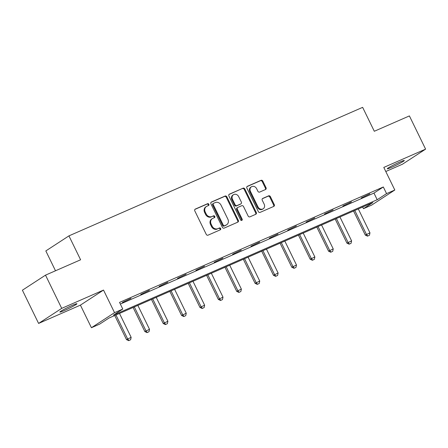 <?xml version="1.0" encoding="UTF-8"?>
<svg xmlns="http://www.w3.org/2000/svg" width="448" height="448" viewBox="0 0 448 448"><rect width="100%" height="100%" fill="white"/><g stroke="black" fill="none" stroke-linecap="round" stroke-linejoin="round"><path stroke-width="0.67" d="M208.852 204.266A1.019 0.879 56.9 0 0 207.598 203.706L195.317 209.082A1.456 1.26 56.9 0 0 194.796 210.89L206.248 234.371A1.456 1.26 56.9 0 0 208.04 235.166L220.321 229.796A1.019 0.879 56.9 0 0 219.43 227.965L217.84 228.665A4.654 4.026 56.9 0 1 212.106 226.106L211.154 224.151A4.654 4.026 56.9 0 1 212.307 218.635A4.654 4.026 56.9 0 1 212.817 218.361L214.407 217.666A1.019 0.879 56.9 0 0 213.517 215.835L211.926 216.535A4.654 4.026 56.9 0 1 206.192 213.976L205.234 212.022A4.654 4.026 56.9 0 1 206.394 206.506A4.654 4.026 56.9 0 1 206.898 206.231L208.488 205.537A1.019 0.879 56.9 0 0 208.852 204.266M208.197 205.66A1.019 0.879 56.9 0 0 206.976 204.114L194.908 209.395M220.03 229.919A1.019 0.879 56.9 0 0 218.809 228.374L217.84 228.665M214.11 217.79A1.019 0.879 56.9 0 0 212.89 216.244L211.926 216.535M399.79 162.047A9.486 0.683 154 0 0 387.268 168.812A9.486 0.683 154 0 0 391.793 167.255A9.486 0.683 154 0 0 404.32 160.496A9.486 0.683 154 0 0 399.79 162.047M72.408 305.301A9.486 0.683 154 0 0 59.886 312.066A9.486 0.683 154 0 0 64.411 310.514A9.486 0.683 154 0 0 76.938 303.75A9.486 0.683 154 0 0 72.408 305.301M265.518 189.521A1.456 1.26 56.9 0 0 266.034 187.712L262.825 181.126A1.456 1.26 56.9 0 0 261.033 180.326L247.391 186.295A1.456 1.26 56.9 0 0 246.87 188.104L258.322 211.585A1.456 1.26 56.9 0 0 260.114 212.38L273.756 206.41A1.456 1.26 56.9 0 0 274.271 204.602L270.396 196.644A1.456 1.26 56.9 0 0 268.604 195.849L262.763 198.402A1.456 1.26 56.9 0 0 262.242 200.211L264.169 204.159A3.892 3.366 56.9 0 1 263.2 208.774A3.892 3.366 56.9 0 1 257.986 206.864L250.443 191.408A3.892 3.366 56.9 0 1 251.412 186.794A3.892 3.366 56.9 0 1 256.631 188.703L257.886 191.279A1.456 1.26 56.9 0 0 259.678 192.074L265.518 189.521M386.568 193.62L394.811 190.014L371.7 205.078L363.457 208.69L372.826 202.58L109.038 318.007L99.669 324.117L91.426 327.723L114.537 312.659L122.78 309.053L113.411 315.157L377.199 199.73L386.568 193.62L383.326 186.978L119.538 302.406L122.78 309.053M45.511 275.145L61.712 308.364L38.601 323.428L22.4 290.209L45.511 275.145L80.601 259.79L68.936 235.872L362.639 107.352L374.304 131.27L409.399 115.914L425.6 149.134L383.796 167.423L394.811 190.014M38.601 323.428L80.41 305.133L103.516 290.069L61.712 308.364M103.516 290.069L114.537 312.659M226.873 196.857A1.456 1.26 56.9 0 0 225.081 196.056L211.445 202.026A1.456 1.26 56.9 0 0 210.924 203.834L222.37 227.315A1.456 1.26 56.9 0 0 224.162 228.11L237.804 222.141A1.456 1.26 56.9 0 0 238.325 220.332L226.873 196.857L226.251 197.266A1.456 1.26 56.9 0 0 224.459 196.465L211.03 202.339M229.415 194.163L243.057 188.194A1.456 1.26 56.9 0 1 244.849 188.989L256.301 212.47A1.456 1.26 56.9 0 1 255.78 214.278L249.939 216.832A1.456 1.26 56.9 0 1 248.147 216.031L243.505 206.511A1.456 1.26 56.9 0 0 241.713 205.716L237.843 207.407A1.456 1.26 56.9 0 0 237.322 209.216L242.155 219.134A1.019 0.879 56.9 0 1 240.537 219.839L228.894 195.972A1.456 1.26 56.9 0 1 229.415 194.163L229.118 194.359M385.784 171.506L402.489 164.198L425.6 149.134M68.936 235.872L45.83 250.936L55.502 270.771M120.344 304.063L373.957 193.088L383.326 186.978M122.399 302.462L131.023 298.351L122.399 302.462M140.767 294.42L149.397 290.315L140.767 294.42M159.141 286.384L167.77 282.274L159.141 286.384M177.514 278.342L186.138 274.238L177.514 278.342M195.882 270.306L204.512 266.196L195.882 270.306M214.256 262.265L222.88 258.16L214.256 262.265M232.624 254.229L241.254 250.118L232.624 254.229M250.998 246.187L259.622 242.082L250.998 246.187M269.366 238.151L277.995 234.041L269.366 238.151M287.739 230.11L296.363 225.999L287.739 230.11M306.107 222.074L314.737 217.963L306.107 222.074M324.481 214.032L333.105 209.922L324.481 214.032M342.849 205.996L351.478 201.886L342.849 205.996M361.222 197.954L369.852 193.844L361.222 197.954M362.65 207.032L363.457 208.69M80.41 305.133L91.426 327.723M373.957 193.088L377.199 199.73M349.916 202.905L349.782 202.625M206.394 206.506L205.766 206.909A4.654 4.026 56.9 0 0 204.613 212.43L205.234 212.022M211.299 216.938A4.654 4.026 56.9 0 1 205.565 214.385L204.613 212.43M212.307 218.635L211.686 219.038A4.654 4.026 56.9 0 0 210.526 224.56L211.154 224.151M217.218 229.068A4.654 4.026 56.9 0 1 211.484 226.514L210.526 224.56M237.591 222.236A1.456 1.26 56.9 0 0 237.698 220.741L226.251 197.266M213.606 203.297A1.019 0.879 56.9 0 0 213.242 204.562L223.289 225.17A1.019 0.879 56.9 0 0 224.543 225.73L226.223 224.997A4.654 4.026 56.9 0 0 226.727 224.722A4.654 4.026 56.9 0 0 227.886 219.206L221.015 205.117A4.654 4.026 56.9 0 0 215.281 202.563L213.606 203.297M212.979 203.706A1.019 0.879 56.9 0 0 212.615 204.971L213.242 204.562M226.727 224.722L226.106 225.131A4.654 4.026 56.9 0 1 225.596 225.406L223.922 226.139A1.019 0.879 56.9 0 1 222.667 225.579L212.615 204.971M229.006 194.477L243.057 188.194M255.567 214.374A1.456 1.26 56.9 0 0 255.674 212.873L244.222 189.398A1.456 1.26 56.9 0 0 242.43 188.597M237.216 207.816A1.456 1.26 56.9 0 0 236.695 209.625L241.534 219.537L242.155 219.134M241.539 220.461A1.019 0.879 56.9 0 0 241.534 219.537M238.689 196.633A3.892 3.366 56.9 0 0 233.47 194.723A3.892 3.366 56.9 0 0 232.501 199.338L235.161 204.786A1.456 1.26 56.9 0 0 236.953 205.582L240.822 203.89A1.456 1.26 56.9 0 0 241.343 202.076L238.689 196.633M233.47 194.723L232.848 195.132A3.892 3.366 56.9 0 0 231.879 199.746L232.501 199.338M240.498 204.098A1.456 1.26 56.9 0 1 240.201 204.294L236.326 205.99A1.456 1.26 56.9 0 1 234.534 205.19L231.879 199.746M251.412 186.794L250.79 187.202A3.892 3.366 56.9 0 0 249.822 191.817L250.443 191.408M263.2 208.774L262.578 209.177A3.892 3.366 56.9 0 1 257.359 207.273L249.822 191.817M273.543 206.506A1.456 1.26 56.9 0 0 273.65 205.01L269.769 197.053A1.456 1.26 56.9 0 0 267.977 196.258L262.354 198.716M265.306 189.616A1.456 1.26 56.9 0 0 265.412 188.121L262.198 181.535A1.456 1.26 56.9 0 0 260.406 180.734L246.982 186.609M114.733 315.515L126.487 339.612L131.146 337.333L119.487 313.438M128.682 340.648L130.637 339.752L128.682 340.648L126.487 339.612M115.954 314.983L127.613 338.878L128.867 340.525M131.146 337.333L130.637 339.752M133.106 307.479L144.855 331.576L149.514 329.297L137.861 305.396M147.05 332.612L149.005 331.716L147.05 332.612L144.855 331.576M134.327 306.942L145.981 330.842L147.241 332.489M149.514 329.297L149.005 331.716M151.474 299.438L163.229 323.534L167.888 321.255L156.229 297.36M165.424 324.57L167.378 323.674L165.424 324.57L163.229 323.534M152.695 298.906L164.354 322.801L165.609 324.447M167.888 321.255L167.378 323.674M169.848 291.402L181.602 315.498L186.256 313.219L174.602 289.318M183.792 316.534L185.746 315.638L183.792 316.534L181.602 315.498M171.069 290.864L182.722 314.765L183.982 316.411M186.256 313.219L185.746 315.638M188.216 283.36L199.97 307.457L204.63 305.178L192.97 281.282M202.166 308.493L204.12 307.597L202.166 308.493L199.97 307.457M189.437 282.828L201.096 306.723L202.35 308.37M204.63 305.178L204.12 307.597M206.59 275.324L218.344 299.421L222.998 297.142L211.344 273.241M220.534 300.457L222.488 299.561L220.534 300.457L218.344 299.421M207.81 274.786L219.464 298.687L220.724 300.334M222.998 297.142L222.488 299.561M224.958 267.282L236.712 291.379L241.371 289.1L229.712 265.205M238.907 292.415L240.862 291.519L238.907 292.415L236.712 291.379M226.184 266.75L237.838 290.646L239.092 292.292M241.371 289.1L240.862 291.519M243.331 259.246L255.086 283.343L259.739 281.064L248.086 257.163M257.281 284.374L259.23 283.483L257.281 284.374L255.086 283.343M244.552 258.709L256.206 282.61L257.466 284.256M259.739 281.064L259.23 283.483M261.705 251.205L273.454 275.302L278.113 273.022L266.459 249.127M275.649 276.338L277.603 275.442L275.649 276.338L273.454 275.302M262.926 250.673L274.579 274.568L275.839 276.214M278.113 273.022L277.603 275.442M280.073 243.169L291.827 267.266L296.481 264.986L284.827 241.086M294.022 268.296L295.971 267.406L294.022 268.296L291.827 267.266M281.294 242.631L292.953 266.532L294.207 268.178M296.481 264.986L295.971 267.406M298.446 235.127L310.195 259.224L314.854 256.945L303.201 233.05M312.39 260.26L314.345 259.364L312.39 260.26L310.195 259.224M299.667 234.595L311.321 258.49L312.581 260.137M314.854 256.945L314.345 259.364M316.814 227.091L328.569 251.188L333.228 248.909L321.569 225.008M330.764 252.218L332.718 251.328L330.764 252.218L328.569 251.188M318.035 226.554L329.694 250.454L330.949 252.101M333.228 248.909L332.718 251.328M335.188 219.05L346.937 243.146L351.596 240.867L339.942 216.972M349.132 244.182L351.086 243.286L349.132 244.182L346.937 243.146M336.409 218.518L348.062 242.413L349.322 244.059M351.596 240.867L351.086 243.286M353.556 211.014L365.31 235.11L369.97 232.831L358.31 208.93M367.506 236.141L369.46 235.25L367.506 236.141L365.31 235.11M354.777 210.476L366.436 234.377L367.69 236.023M369.97 232.831L369.46 235.25M206.976 204.114L207.598 203.706M218.809 228.374L219.43 227.965M212.89 216.244L213.517 215.835M205.565 214.385L206.192 213.976M211.484 226.514L212.106 226.106M195.014 209.278L195.317 209.082M237.698 220.741L238.325 220.332M211.142 202.222L211.445 202.026M224.459 196.465L225.081 196.056M222.667 225.579L223.289 225.17M223.922 226.139L224.543 225.73M225.596 225.406L226.223 224.997M244.222 189.398L244.849 188.989M255.674 212.873L256.301 212.47M236.695 209.625L237.322 209.216M234.534 205.19L235.161 204.786M236.326 205.99L236.953 205.582M240.201 204.294L240.822 203.89M257.359 207.273L257.986 206.864M262.461 198.598L262.763 198.402M267.977 196.258L268.604 195.849M269.769 197.053L270.396 196.644M273.65 205.01L274.271 204.602M247.089 186.491L247.391 186.295M260.406 180.734L261.033 180.326M262.198 181.535L262.825 181.126M265.412 188.121L266.034 187.712M212.867 203.762L213.494 203.358M237.059 207.9L237.681 207.491M240.358 204.21L240.979 203.801"/></g></svg>
